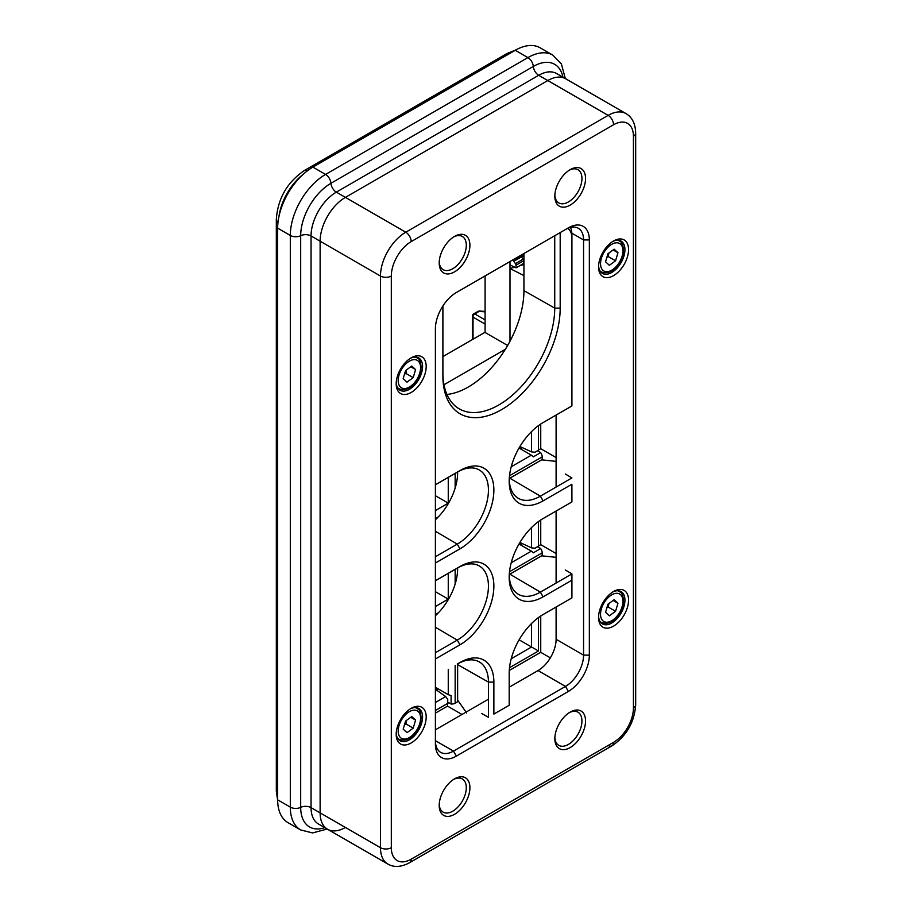 <?xml version="1.0" encoding="UTF-8"?>
<svg xmlns="http://www.w3.org/2000/svg" width="912" height="912" viewBox="0 0 912 912"><rect width="100%" height="100%" fill="white"/><g stroke="black" fill="none" stroke-linecap="round" stroke-linejoin="round"><path stroke-width="1.37" d="M606.879 257.309L608.327 256.625L608.84 253.057M607.939 253.718L614.152 249.193L617.96 252.738L615.554 260.798L609.353 265.312L605.545 261.778L607.939 253.718M613.126 249.945L617.96 252.738M608.327 256.625L615.554 260.798M404.506 724.652L405.965 723.968L406.478 720.412M405.578 721.061L411.779 716.547L415.587 720.081L413.193 728.141L406.98 732.667L403.172 729.121L405.578 721.061M410.753 717.288L415.587 720.081M405.965 723.968L413.193 728.141M404.506 374.137L405.965 373.453L406.478 369.896M405.578 370.557L411.779 366.031L415.587 369.565L413.193 377.625L406.98 382.151L403.172 378.617L405.578 370.557M410.753 366.784L415.587 369.565M405.965 373.453L413.193 377.625M606.879 607.814L608.327 607.13L608.84 603.573M607.939 604.234L614.152 599.708L617.96 603.242L615.554 611.302L609.353 615.828L605.545 612.294L607.939 604.234M613.126 600.449L617.96 603.242M608.327 607.13L615.554 611.302M568.381 227.84L565.497 229.505A25.547 14.752 -60 0 1 578.276 228.239A25.547 14.752 -60 0 1 583.566 239.936L583.566 655.124A25.547 14.752 -60 0 1 578.276 672.942A25.547 14.752 -60 0 1 565.497 686.428L453.469 751.1A25.547 14.752 -60 0 1 440.69 752.366L440.69 752.366A25.547 14.752 -60 0 1 435.4 740.669L453.469 751.1L456.365 756.105L568.381 691.433A29.64 17.111 120 0 0 583.201 675.792A29.64 17.111 120 0 0 589.346 655.124L589.346 239.936A29.64 17.111 120 0 0 583.201 226.37A29.64 17.111 120 0 0 568.381 227.84L456.365 292.513A29.64 17.111 120 0 0 441.545 308.165A29.64 17.111 120 0 0 435.4 328.822L435.4 744.01A29.64 17.111 120 0 0 441.545 757.576A29.64 17.111 120 0 0 456.365 756.105M589.346 655.124L583.566 655.124L556.103 639.278A25.547 14.752 -60 0 1 550.802 657.085A25.547 14.752 -60 0 1 538.034 670.571L565.497 686.428L568.381 691.433M613.559 124.773A7.661 4.423 -120 0 0 611.975 119.426A7.661 4.423 -120 0 0 608.133 115.379L405.772 232.218A7.661 4.423 60 0 1 409.602 236.265A7.661 4.423 60 0 1 411.187 241.612L613.559 124.773A28.112 16.234 -60 0 1 633.43 136.241L633.43 707.917A28.112 16.234 -60 0 1 613.559 742.345L411.187 859.172A7.661 4.423 60 0 1 409.602 862.684L611.975 745.845A7.661 4.423 60 0 1 608.133 745.469M411.187 708.328L411.187 708.328A21.204 12.244 120 0 0 396.196 734.308A21.204 12.244 120 0 0 411.187 742.961A21.204 12.244 120 0 0 426.189 716.992A21.204 12.244 120 0 0 411.187 708.328M410.252 708.898A18.65 10.773 -60 0 1 418.711 708.453A18.65 10.773 -60 0 1 421.572 723.398A18.65 10.773 -60 0 1 409.385 739.837A18.65 10.773 -60 0 1 400.06 740.761A18.65 10.773 -60 0 1 396.218 733.214M454.552 778.848L454.552 778.848A21.717 12.54 120 0 0 439.196 805.456A21.717 12.54 120 0 0 454.552 814.313A21.717 12.54 120 0 0 469.908 787.717A21.717 12.54 120 0 0 454.552 778.848L454.552 778.848M453.617 779.418A19.163 11.069 -60 0 1 462.327 778.939A19.163 11.069 -60 0 1 465.268 794.306A19.163 11.069 -60 0 1 452.751 811.19A19.163 11.069 -60 0 1 443.164 812.136A19.163 11.069 -60 0 1 439.219 804.361M613.559 591.489L613.559 591.489A21.204 12.244 120 0 0 598.557 617.47A21.204 12.244 120 0 0 613.559 626.134A21.204 12.244 120 0 0 628.55 600.153A21.204 12.244 120 0 0 613.559 591.489M612.625 592.07A18.65 10.773 -60 0 1 621.072 591.614A18.65 10.773 -60 0 1 623.933 606.56A18.65 10.773 -60 0 1 611.747 622.999A18.65 10.773 -60 0 1 602.422 623.922A18.65 10.773 -60 0 1 598.591 616.375M570.194 712.09L570.194 712.09A21.717 12.54 120 0 0 554.838 738.686A21.717 12.54 120 0 0 570.194 747.555A21.717 12.54 120 0 0 585.55 720.959A21.717 12.54 120 0 0 570.194 712.09L570.194 712.09M569.259 712.66A19.163 11.069 -60 0 1 577.969 712.181A19.163 11.069 -60 0 1 580.91 727.537A19.163 11.069 -60 0 1 568.381 744.431A19.163 11.069 -60 0 1 558.805 745.378A19.163 11.069 -60 0 1 554.861 737.591M277.658 799.824L290.312 807.12A49.829 28.774 120 0 0 300.629 829.931L287.987 822.624A49.829 28.774 120 0 1 277.658 799.824L277.658 228.148A49.829 28.774 120 0 1 312.896 167.124L515.269 50.285A49.829 28.774 120 0 1 540.178 47.823L552.832 55.119A49.829 28.774 120 0 0 527.911 57.593L325.55 174.42A49.829 28.774 120 0 0 290.312 235.456L290.312 807.12A7.661 4.423 0 0 0 295.727 808.42A7.661 4.423 0 0 0 300.686 807.371A7.661 4.423 180 0 1 311.049 807.622L311.049 235.957A35.773 20.657 -60 0 1 318.459 211.025A35.773 20.657 -60 0 1 336.346 192.136L405.772 232.218A35.773 20.657 120 0 0 387.885 251.096A35.773 20.657 120 0 0 380.475 276.028L380.475 847.704L311.049 807.622A35.773 20.657 -60 0 0 318.459 823.992L327.533 829.236A35.773 20.657 -60 0 1 320.123 812.854A35.773 20.657 120 0 0 327.533 829.236L387.885 864.074C394.064 867.608 401.303 867.152 409.602 862.684L611.975 745.845C626.521 735.995 634.421 722.315 635.675 704.782L635.675 133.118C635.425 123.758 632.21 117.26 626.02 113.612L626.02 113.612A35.773 20.657 120 0 0 608.133 115.379L547.793 80.541A35.773 20.657 -60 0 1 565.679 78.763L626.02 113.612L565.679 78.763A35.773 20.657 120 0 0 547.793 80.541L345.42 197.38A35.773 20.657 120 0 0 327.533 216.258A35.773 20.657 120 0 0 320.123 241.19A35.773 20.657 -60 0 1 327.533 216.258A35.773 20.657 -60 0 1 345.42 197.38L547.793 80.541L538.718 75.297A35.773 20.657 -60 0 1 556.605 73.53L565.679 78.763L556.605 73.53M411.187 357.823L411.187 357.823A21.204 12.244 120 0 0 396.196 383.792A21.204 12.244 120 0 0 411.187 392.456A21.204 12.244 120 0 0 426.189 366.476A21.204 12.244 120 0 0 411.187 357.823M410.252 358.393A18.65 10.773 -60 0 1 418.711 357.937A18.65 10.773 -60 0 1 421.572 372.883A18.65 10.773 -60 0 1 409.385 389.321A18.65 10.773 -60 0 1 400.06 390.245A18.65 10.773 -60 0 1 396.218 382.698M570.194 169.632L570.194 169.632A21.717 12.54 120 0 0 554.838 196.228A21.717 12.54 120 0 0 570.194 205.097A21.717 12.54 120 0 0 585.55 178.49A21.717 12.54 120 0 0 570.194 169.632L570.194 169.632M569.259 170.202A19.163 11.069 -60 0 1 577.969 169.723A19.163 11.069 -60 0 1 580.91 185.079A19.163 11.069 -60 0 1 568.381 201.962A19.163 11.069 -60 0 1 558.805 202.92A19.163 11.069 -60 0 1 554.861 195.134M454.552 236.39L454.552 236.39A21.717 12.54 120 0 0 439.196 262.987A21.717 12.54 120 0 0 454.552 271.856A21.717 12.54 120 0 0 469.908 245.26A21.717 12.54 120 0 0 454.552 236.39L454.552 236.39M453.617 236.96A19.163 11.069 -60 0 1 462.327 236.482A19.163 11.069 -60 0 1 465.268 251.837A19.163 11.069 -60 0 1 452.751 268.732A19.163 11.069 -60 0 1 443.164 269.678A19.163 11.069 -60 0 1 439.219 261.904M613.559 240.985L613.559 240.985A21.204 12.244 120 0 0 598.557 266.954A21.204 12.244 120 0 0 613.559 275.618A21.204 12.244 120 0 0 628.55 249.637A21.204 12.244 120 0 0 613.559 240.985M612.625 241.555A18.65 10.773 -60 0 1 621.072 241.099A18.65 10.773 -60 0 1 623.933 256.044A18.65 10.773 -60 0 1 611.747 272.483A18.65 10.773 -60 0 1 602.422 273.406A18.65 10.773 -60 0 1 598.591 265.859M277.658 228.148L290.312 235.456A7.661 4.423 0 0 0 295.727 236.744A7.661 4.423 0 0 0 300.686 235.706A7.661 4.423 -0 0 1 311.049 235.957L320.123 241.19L320.123 812.854L320.123 241.19L380.475 276.028A7.661 4.423 180 0 0 385.89 277.328A7.661 4.423 180 0 0 391.316 276.028A28.112 16.234 -60 0 1 411.187 241.612M318.459 823.992L327.533 829.236A35.773 20.657 120 0 0 345.42 827.458A35.773 20.657 -60 0 1 327.533 829.236L387.885 864.074A35.773 20.657 120 0 1 380.475 847.704A7.661 4.423 0 0 0 385.89 848.992A7.661 4.423 0 0 0 391.316 847.704L391.316 276.028M435.4 729.817L488.433 699.208M509.215 687.203L538.034 670.571M556.103 639.278L556.103 607.039M556.103 583.042L556.103 511.073M556.103 487.065L556.103 415.097M457.619 663.902A43.696 25.228 120 0 1 457.63 664.62L457.63 700.085L466.682 712.99M509.272 574.503A43.696 25.228 120 0 0 509.842 574.172L541.648 555.818L556.103 557.335M509.272 478.526A43.696 25.228 120 0 0 509.842 478.207L541.648 459.842L556.103 461.369M435.4 615.725A43.696 25.228 120 0 0 457.619 567.925M435.4 519.749A43.696 25.228 120 0 0 457.619 471.96M523.933 253.502L523.933 290.643A78.706 45.44 -60 0 1 446.937 394.44M541.819 423.339L571.915 405.965L571.915 234.772A24.67 14.239 120 0 0 570.41 227.453M567.629 228.422A20.794 12.004 -60 0 1 571.892 237.918L571.892 405.954L543.085 422.575A47.937 27.679 120 0 0 542.788 422.758A47.937 27.679 120 0 0 509.192 480.943A47.937 27.679 120 0 0 543.085 500.859L571.892 484.238L571.892 501.931L543.085 518.552A47.937 27.679 120 0 0 542.788 518.723A47.937 27.679 120 0 0 509.192 576.92A47.937 27.679 120 0 0 543.085 596.836L571.892 580.203L571.892 597.896L543.085 614.528A47.937 27.679 120 0 0 542.788 614.699A47.937 27.679 120 0 0 509.192 672.896A47.937 27.679 120 0 0 509.192 673.238L509.192 705.238L493.871 714.085L493.871 682.085A47.937 27.679 120 0 0 459.979 662.511L457.265 664.107A44.072 25.445 -60 0 1 479.165 661.838A44.072 25.445 -60 0 1 488.433 682.096L488.433 717.254L481.684 713.503M565.292 473.978L571.915 477.934L540.383 496.139A44.072 25.445 -60 0 1 518.21 498.248A44.072 25.445 -60 0 1 509.238 479.336M554.735 235.718L554.735 308.119A79.082 45.657 -60 0 1 520.057 387.862A79.082 45.657 -60 0 1 459.044 408.736A79.082 45.657 -60 0 1 442.901 372.677L442.901 305.93M435.4 484.785L457.265 472.154A44.072 25.445 -60 0 1 479.165 469.897A44.072 25.445 -60 0 1 486.096 505.168A44.072 25.445 -60 0 1 457.265 544.122L435.4 556.753M435.4 580.75L457.265 568.13A44.072 25.445 -60 0 1 479.165 565.873A44.072 25.445 -60 0 1 486.096 601.145A44.072 25.445 -60 0 1 457.265 640.099L435.4 652.718M493.871 714.085L509.215 705.261L509.215 671.756M541.819 615.292L571.915 597.907L571.915 573.91L540.383 592.116A44.072 25.445 -60 0 1 518.21 594.214A44.072 25.445 -60 0 1 509.238 575.312M565.292 569.943L571.915 573.91L571.892 580.203M541.819 519.316L571.915 501.942L571.892 484.238M435.4 563.035L459.979 548.853A47.937 27.679 120 0 0 493.871 490.132A47.937 27.679 120 0 0 459.979 470.569L435.4 484.751M435.4 659.011L459.979 644.818A47.937 27.679 120 0 0 493.871 586.108A47.937 27.679 120 0 0 459.979 566.534L435.4 580.727M442.879 305.965L442.879 375.824A82.946 47.891 120 0 0 501.532 409.682A82.946 47.891 120 0 0 560.185 308.096L560.185 232.571M448.259 669.305L448.259 694.682L451.098 695.56L451.098 704.041A5.107 2.953 0 0 0 451.759 704.053A5.107 2.953 0 0 0 455.156 703.186L455.156 665.327M519.202 544.111L521.06 543.039L519.202 544.111M519.202 448.134L521.06 447.062L519.202 448.134M511.222 466.807L531.365 455.168L533.303 456.855L540.656 452.603A5.107 2.953 60 0 1 541.238 453.515A5.107 2.953 60 0 1 542.184 456.889L509.512 475.756M511.222 562.772L531.365 551.144L533.303 552.82L540.656 548.568A5.107 2.953 60 0 1 541.238 549.491A5.107 2.953 60 0 1 542.184 552.866L509.512 571.721M436.267 689.905L436.267 687.762M451.098 704.041L448.202 702.365M448.487 503.287L435.4 495.729M448.259 694.682L435.4 687.26M540.656 452.603L537.989 451.052M540.656 548.568L537.989 547.029M442.901 356.615L484.91 332.367L507.642 345.488M542.184 459.899L542.184 456.889M531.365 455.168L519.031 448.043M542.184 555.875L542.184 552.866M531.365 551.144L519.031 544.019M505.339 349.319L443.996 384.739M448.487 599.252L435.4 591.706M458.485 701.26L455.156 703.186M516.078 258.039L515.93 259.909L513.638 261.026L515.93 264.366L516.078 267.843L509.99 264.89L509.99 261.55M516.078 267.843L523.545 263.534L523.545 260.843A2.041 1.186 -120 0 0 523.408 260.057A2.041 1.186 -120 0 0 523.021 259.259L515.519 263.591M485.093 319.907L474.821 313.979L479.541 311.083M519.122 639.825L538.456 650.986L538.456 617.572M519.92 542.503L531.548 547.873L535.059 548.226L540.736 544.681L540.736 520M519.92 446.538L531.548 451.896L535.059 452.249L540.736 448.704L540.736 424.034M461.985 714.472L447.53 706.127L447.758 699.436L445.706 696.574L435.4 689.301M509.272 670.48L540.736 652.308L550.346 657.86M540.736 448.704L556.103 457.573M540.736 544.681L556.103 553.55M540.736 652.308L540.736 615.976M521.459 256.853L523.021 259.259M521.105 255.132L523.933 256.443M523.933 264.48L519.863 265.666M514.664 267.159L509.99 268.516L509.99 341.248M523.933 275.595L509.99 268.516L509.99 264.89M485.093 275.926L485.093 332.47M435.4 713.127L447.53 706.127M509.751 53.466A7.661 4.423 -120 0 0 506.912 53.557L515.987 49.886M307.811 170.487A7.661 4.423 -120 0 0 304.551 170.396C287.246 182.138 277.841 198.428 276.325 219.279L276.325 790.955L277.67 800.645M303.24 174.26A42.157 24.339 120 0 0 279.015 216.212M278.035 222.072A7.661 4.423 180 0 1 276.325 219.279M277.658 793.451A7.661 4.423 180 0 1 276.325 790.955M618.564 263.591A15.846 9.143 -60 0 1 602.855 270.26A15.846 9.143 -60 0 1 604.93 250.925A15.846 9.143 -60 0 1 620.639 244.256A15.846 9.143 -60 0 1 618.564 263.591M599.822 270.647A17.887 10.328 120 0 0 600.267 271.103A17.887 10.328 120 0 0 601.361 271.913C607.255 274.33 613.069 271.662 618.803 263.91C626.875 252.966 622.497 240.734 619.248 240.928A17.887 10.328 120 0 0 617.39 240.232M620.342 241.737A17.887 10.328 120 0 0 619.248 240.928L618.051 240.232M416.203 730.934A15.846 9.143 -60 0 1 400.493 737.603A15.846 9.143 -60 0 1 402.568 718.268A15.846 9.143 -60 0 1 418.277 711.599A15.846 9.143 -60 0 1 416.203 730.934M397.461 738.002A17.887 10.328 120 0 0 397.894 738.446A17.887 10.328 120 0 0 399 739.256C404.894 741.684 410.708 739.016 416.442 731.253C424.513 720.32 420.124 708.077 416.887 708.282A17.887 10.328 120 0 0 415.017 707.575M417.981 709.091A17.887 10.328 120 0 0 416.887 708.282L415.678 707.587M416.203 380.418A15.846 9.143 -60 0 1 400.493 387.098A15.846 9.143 -60 0 1 402.568 367.764A15.846 9.143 -60 0 1 418.277 361.084A15.846 9.143 -60 0 1 416.203 380.418M397.461 387.486A17.887 10.328 120 0 0 397.894 387.942A17.887 10.328 120 0 0 399 388.751C404.894 391.168 410.708 388.501 416.442 380.737C424.513 369.805 420.124 357.572 416.887 357.766A17.887 10.328 120 0 0 415.017 357.071M417.981 358.576A17.887 10.328 120 0 0 416.887 357.766L415.678 357.071M618.564 614.095A15.846 9.143 -60 0 1 602.855 620.776A15.846 9.143 -60 0 1 604.93 601.441A15.846 9.143 -60 0 1 620.639 594.761A15.846 9.143 -60 0 1 618.564 614.095M599.822 621.163A17.887 10.328 120 0 0 600.267 621.619A17.887 10.328 120 0 0 601.361 622.429C607.255 624.845 613.069 622.178 618.803 614.414C626.875 603.482 622.497 591.25 619.248 591.443A17.887 10.328 120 0 0 617.39 590.748M620.342 592.253A17.887 10.328 120 0 0 619.248 591.443L618.051 590.748M613.559 742.345A7.661 4.423 60 0 1 611.975 745.845M633.43 707.917A7.661 4.423 0 0 0 635.675 704.782M633.43 136.241A7.661 4.423 0 0 0 635.675 133.118M411.187 859.172A28.112 16.234 -60 0 1 391.316 847.704M571.858 233.176L583.566 239.936L589.346 239.936M542.492 422.929L543.085 422.575M509.842 478.207L540.383 496.139L543.085 500.859M560.185 308.096L554.735 308.119L523.933 290.643M435.4 531.286L457.265 544.122L459.979 548.853M435.4 627.262L457.265 640.099L459.979 644.818M457.63 664.62L488.433 682.096L493.871 682.085M509.842 574.172L540.383 592.116L543.085 596.836M571.892 237.918L571.915 234.772M442.879 375.824L442.901 372.677M457.265 472.154L459.979 470.569M457.265 568.13L459.979 566.534M459.979 662.511L457.265 664.107M509.192 673.238L509.192 672.554M543.085 614.528L542.492 614.87M542.492 518.905L543.085 518.552M455.156 584.056L455.156 569.35M455.156 488.08L455.156 473.374M435.4 614.517L438.398 612.784M435.4 518.54L438.398 516.808M437.384 690.703L437.384 688.4M448.259 477.364L448.259 503.15L435.4 510.572M522.314 447.644L520.319 448.784M522.314 543.609L520.319 544.76M448.259 573.329L448.259 599.127L435.4 606.548M522.291 255.679L516.078 259.27M516.078 265.153L523.545 260.843M473.02 339.23L473.02 317.102A2.554 1.63 -60 0 1 473.51 315.301A2.554 1.63 -60 0 1 474.821 313.979A2.554 1.471 -120 0 0 473.636 313.899L478.025 311.368A2.554 1.471 60 0 1 478.025 311.368A2.554 1.471 60 0 1 479.21 311.448L485.093 311.836M472.359 316.076A2.554 1.471 -0 0 0 472.359 316.111A2.554 1.471 -0 0 0 473.02 317.102L485.093 324.079M538.456 546.664L538.456 521.596M538.456 450.688L538.456 425.63M435.4 710.482L448.1 703.152M509.512 667.698L538.456 650.986M312.896 167.124L325.55 174.42A7.661 4.423 60 0 1 329.38 178.467A7.661 4.423 60 0 1 330.942 183.278A42.796 24.715 120 0 0 300.686 235.706L300.686 807.371A42.796 24.715 120 0 0 324.809 827.663M515.269 50.285L527.911 57.593A7.661 4.423 60 0 1 531.742 61.64A7.661 4.423 60 0 1 533.315 66.451L330.942 183.278A7.661 4.423 60 0 0 336.346 192.136L538.718 75.297A7.661 4.423 60 0 1 533.315 66.451A42.796 24.715 120 0 1 563.035 77.634M531.548 623.523L531.548 647.007L511.222 658.749M445.706 696.574L435.4 702.525M531.548 431.581L531.548 451.896M531.548 527.546L531.548 547.873M473.636 313.899A2.554 1.471 -120 0 0 473.602 313.922A2.554 2.554 0 0 0 472.359 316.111L472.359 339.617M515.713 260.159L522.952 255.987L515.622 260.228M506.912 53.557L304.551 170.396M601.361 271.913L600.164 271.217M399 739.256L397.792 738.572M399 388.751L397.792 388.056M601.361 622.429L600.164 621.733M485.093 311.402L479.473 311.038A2.554 2.554 0 0 0 478.025 311.368M300.629 829.931L312.565 832.93L327.18 829.031M565.326 78.569L561.393 63.954L552.832 55.119"/></g></svg>
